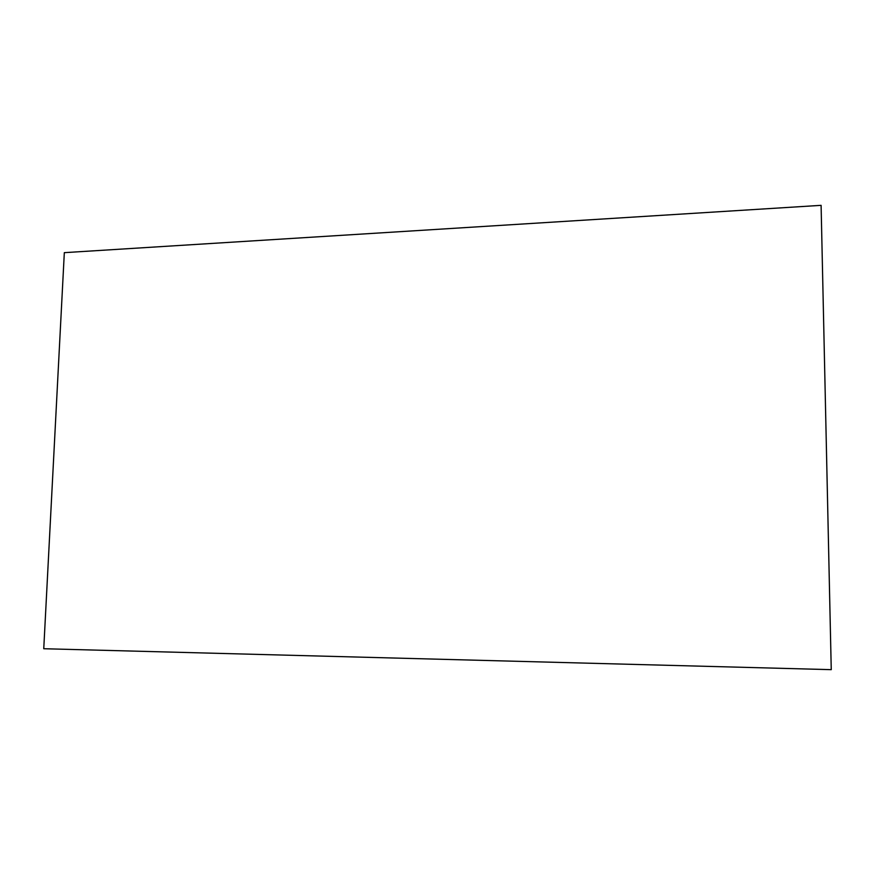 <?xml version="1.0" encoding="UTF-8"?>
<svg xmlns="http://www.w3.org/2000/svg" width="875" height="875" viewBox="0 0 875 875"><rect width="100%" height="100%" fill="white"/><g stroke="black" fill="none" stroke-linecap="round" stroke-linejoin="round"><path stroke-width="1.31" d="M43.75 648.725L831.25 669.659L821.1 205.341L64.323 252.656L43.75 648.725L64.323 252.656L821.1 205.341L831.25 669.659L43.75 648.725"/></g></svg>
